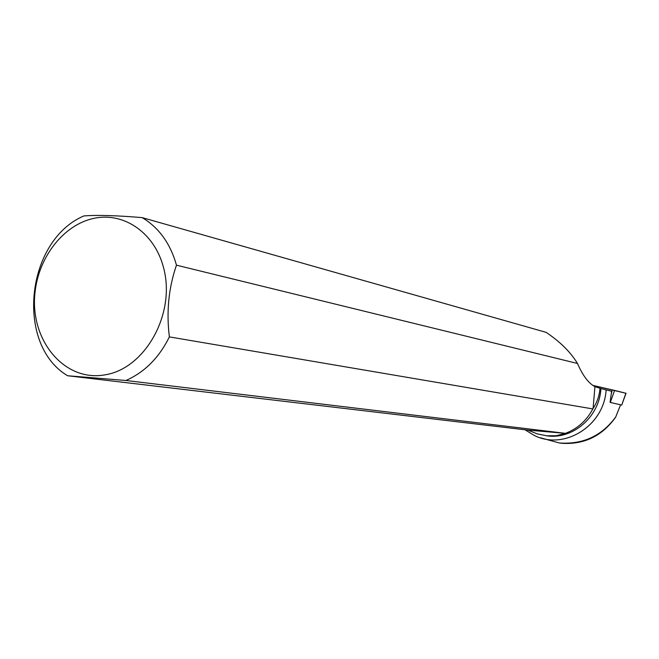 <?xml version="1.0" encoding="UTF-8"?>
<svg xmlns="http://www.w3.org/2000/svg" width="659" height="659" viewBox="0 0 659 659"><rect width="100%" height="100%" fill="white"/><g stroke="black" fill="none" stroke-linecap="round" stroke-linejoin="round"><path stroke-width="0.99" d="M625.893 393.234L621.717 405.079L610.3 402.443L614.583 390.416L626.05 393.275L621.717 405.079M625.893 393.25L592.894 385.416L614.583 390.416M142.187 217.627C158.926 227.643 170.352 243.492 176.472 265.173L577.49 363.471C570.57 352.087 560.101 341.708 546.072 332.334L142.187 217.627C116.725 215.468 97.301 214.908 83.899 215.93C25.899 240.486 14.976 344.591 67.613 375.745L527.875 430.113L537.134 433.844L547.357 435.904C573.19 439.52 599.517 416.603 600.934 388.588L599.978 388.217C599.492 395.416 597.194 402.163 593.075 408.448L594.937 386.668L599.978 388.217M592.845 408.926L169.379 336.897C159.041 357.779 144.543 372.31 125.885 380.49L565.422 433.342C577.383 428.844 586.526 420.706 592.845 408.926L593.075 408.448M546.311 435.788L556.171 435.747L565.422 433.342M525.025 429.792L533.988 435.286C563.742 450.83 604.171 426.035 606.115 389.889L600.934 388.588M610.069 402.385L611.643 391.257L606.115 389.889M577.49 363.471C582.663 375.457 588.471 383.192 594.937 386.668M540.199 437.716L559.318 442.98C582.943 444.627 601.749 435.961 615.728 416.974L615.539 417.345C602.087 436.036 584.236 444.685 561.979 443.293L560.216 443.07M620.572 404.815L615.728 416.974M67.613 375.745L125.885 380.49M169.379 336.897C166.266 311.814 168.63 287.901 176.472 265.173M163.465 267.323C176.184 313.264 145.26 368.941 104.592 374.913C64.063 382.022 29.614 339.747 35.001 292.612C38.609 256.911 63.585 224.867 93.636 218.401C123.637 211.712 154.371 232.545 163.465 267.323M527.875 430.113L565.125 433.325M611.527 393.159L612.203 389.856M559.961 443.046L561.987 443.252"/></g></svg>
